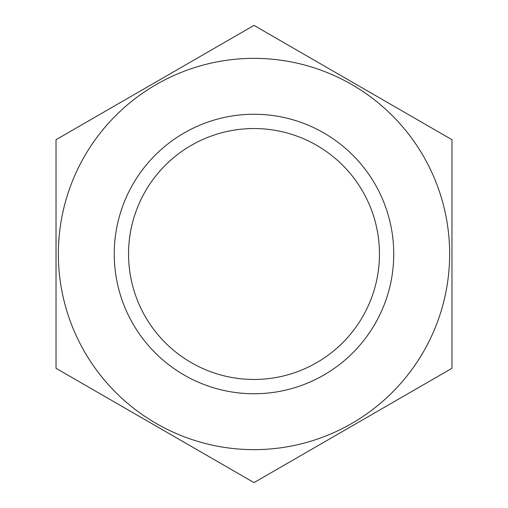 <?xml version="1.0" encoding="UTF-8"?>
<svg xmlns="http://www.w3.org/2000/svg" width="508" height="508" viewBox="0 0 508 508"><rect width="100%" height="100%" fill="white"/><g stroke="black" fill="none" stroke-linecap="round" stroke-linejoin="round"><path stroke-width="0.76" d="M379.457 254A125.457 125.457 0 0 1 191.275 362.649A125.457 125.457 0 0 1 191.275 145.352A125.457 125.457 0 0 1 379.457 254M84.569 156.178A195.644 195.644 0 0 0 203.365 442.976A195.644 195.644 0 0 0 449.644 254A195.644 195.644 0 0 0 84.569 156.178M56.026 139.7L56.026 368.3L254 482.6L451.974 368.3L451.974 139.7L254 25.4L56.026 139.7M393.744 254A139.744 139.744 0 0 0 184.125 132.975A139.744 139.744 0 0 0 184.125 375.025A139.744 139.744 0 0 0 393.744 254"/></g></svg>

